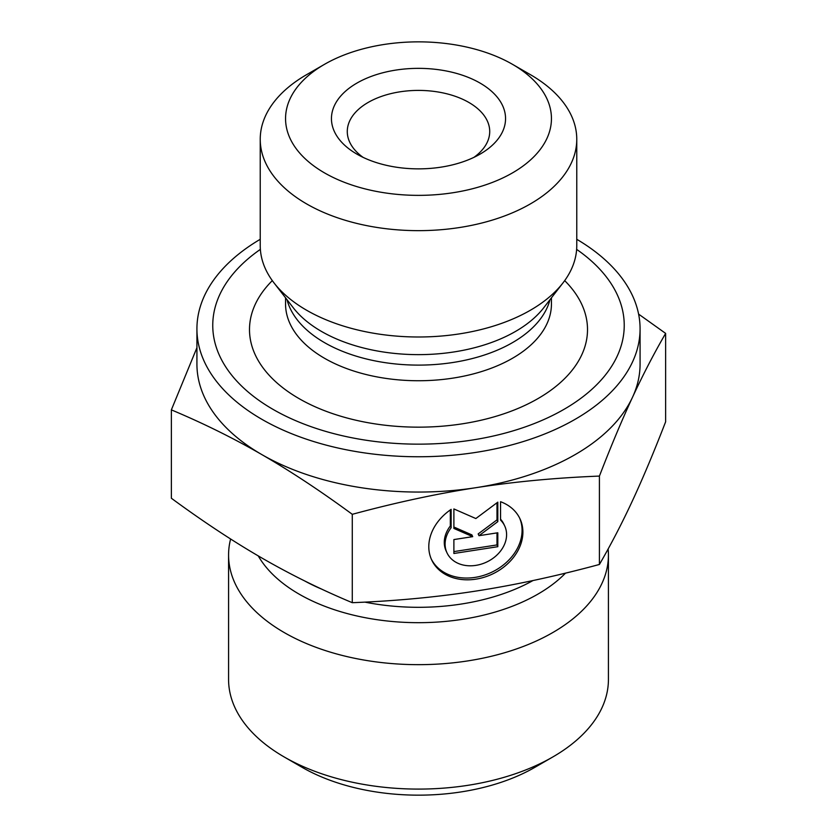 <?xml version="1.0" encoding="UTF-8"?>
<svg xmlns="http://www.w3.org/2000/svg" width="837" height="837" viewBox="0 0 837 837"><rect width="100%" height="100%" fill="white"/><g stroke="black" fill="none" stroke-linecap="round" stroke-linejoin="round"><path stroke-width="1.26" d="M500.557 501.719A48.713 38.418 -24.9 0 1 520.028 518.888A48.713 38.418 -24.9 0 1 492.02 574.234A48.713 38.418 -24.9 0 1 431.662 559.901A48.713 38.418 -24.9 0 1 451.143 509.367L451.143 527.739A31.827 25.1 155.1 0 0 446.979 552.786A31.827 25.1 155.1 0 0 486.412 562.161A31.827 25.1 155.1 0 0 504.721 525.992A31.827 25.1 155.1 0 0 500.557 520.101L500.557 501.719M431.264 559.011A48.713 38.418 155.1 0 0 491.204 572.466A48.713 38.418 155.1 0 0 519.61 518.009M500.557 519.191A31.827 25.1 -24.9 0 1 503.895 524.224L504.721 525.992M446.979 552.786L446.152 551.028A31.827 25.1 -24.9 0 1 450.327 525.981L450.327 509.932M451.143 527.739L450.327 525.981M497.806 546.697L453.884 553.487L453.884 539.572L472.706 536.653L453.884 528.429L453.884 508.938L475.845 518.542L497.806 502.148L497.806 521.639L478.994 535.69L497.806 532.771L497.806 546.697L496.99 544.929L496.99 532.897M478.994 535.69L478.168 533.922L496.99 519.871L496.99 502.755M497.806 521.639L496.99 519.871M453.884 527.028L471.89 534.895L472.706 536.653M453.884 551.604L496.99 544.929M638.61 314.116L665.635 333.398C654.021 353.413 642.983 374.694 632.521 397.24A221.575 127.925 0 0 0 640.075 364.137L640.075 328.826A221.575 127.925 180 0 1 475.845 452.398A221.575 127.925 180 0 1 196.925 328.826A221.575 127.925 180 0 1 260.234 239.298M632.521 397.24C622.058 419.787 611.02 446.069 599.418 476.086C556.092 477.791 514.901 481.662 475.845 487.699A221.575 127.925 0 0 0 632.521 397.24M475.845 487.699C436.799 493.736 395.608 502.608 352.283 514.316C320.561 491.005 290.408 471.095 261.824 454.585A221.575 127.925 0 0 0 475.845 487.699M196.925 328.826L196.925 364.137A221.575 127.925 0 0 0 261.824 454.585C233.241 438.086 203.088 423.177 171.365 409.868L196.925 347.711M171.365 409.868L171.365 498.245C203.088 521.556 233.241 541.466 261.824 557.976C290.408 574.475 320.561 589.384 352.283 602.692C395.608 600.997 436.799 597.116 475.845 591.079C514.901 585.042 556.092 576.17 599.418 564.462L599.418 476.086M599.418 564.462C611.02 544.448 622.058 523.167 632.521 500.62C642.983 478.073 654.021 451.802 665.635 421.785L665.635 333.398M352.283 602.692L352.283 514.316M324.494 64.334L306.583 74.671A158.266 91.379 0 0 0 260.234 139.277L260.234 245.618A158.266 91.379 0 0 0 274.023 282.916A158.266 91.379 0 0 0 459.461 333.879A158.266 91.379 0 0 0 562.977 282.916A158.266 91.379 0 0 0 576.766 245.618L576.766 139.277A158.266 91.379 0 0 0 530.417 74.671L512.506 64.334A132.947 76.753 180 0 1 512.506 172.882A132.947 76.753 180 0 1 324.494 172.882A132.947 76.753 180 0 1 324.494 64.334A132.947 76.753 180 0 1 512.506 64.334M576.63 249.374A205.745 118.791 180 0 1 471.754 440.105A205.745 118.791 180 0 1 245.189 389.393A205.745 118.791 180 0 1 260.37 249.374M363.101 157.377A71.218 41.118 180 0 1 347.282 131.524A71.218 41.118 180 0 1 418.5 90.406A71.218 41.118 180 0 1 489.718 131.524A71.218 41.118 180 0 1 473.899 157.377M356.949 154.144A87.048 50.251 0 0 0 480.051 154.144A87.048 50.251 0 0 0 480.051 83.072A87.048 50.251 0 0 0 356.949 83.072A87.048 50.251 0 0 0 356.949 154.144L356.949 154.144M260.234 139.277A158.266 91.379 0 0 0 306.593 203.893A158.266 91.379 0 0 0 459.461 227.538A158.266 91.379 0 0 0 576.766 139.277M576.766 239.298A221.575 127.925 180 0 1 640.075 328.826M608.133 548.978A189.926 109.647 180 0 1 608.426 555.015A189.926 109.647 180 0 1 467.653 660.927A189.926 109.647 180 0 1 228.574 555.015A189.926 109.647 180 0 1 230.614 538.997M608.426 555.015L608.426 679.445A189.926 109.647 180 0 1 552.797 756.972A189.926 109.647 180 0 1 467.653 785.357A189.926 109.647 180 0 1 284.203 756.972A189.926 109.647 180 0 1 228.574 679.445L228.574 555.015M284.203 756.972L302.105 767.32A164.596 95.031 0 0 0 534.895 767.32L552.797 756.972M287.018 299.698A132.947 76.753 0 0 0 452.911 362.494A132.947 76.753 0 0 0 549.982 299.698M562.977 282.916L543.736 307.765A137.184 79.201 180 0 1 454.01 351.938A137.184 79.201 180 0 1 293.264 307.765L274.023 282.916M551.447 297.815L551.447 303.988A132.947 76.753 180 0 1 452.911 378.125A132.947 76.753 180 0 1 285.553 303.988L285.553 297.815M272.307 280.625A169.001 97.573 0 0 0 284.318 388.902A169.001 97.573 0 0 0 462.244 423.836A169.001 97.573 0 0 0 564.693 280.625M258.246 555.894A168.844 97.479 0 0 0 462.202 619.359A168.844 97.479 0 0 0 565.53 573.125M533.023 580.533A164.596 95.031 180 0 1 364.848 602.117M322.067 589.29A164.596 95.031 180 0 1 304.794 580.993"/></g></svg>
